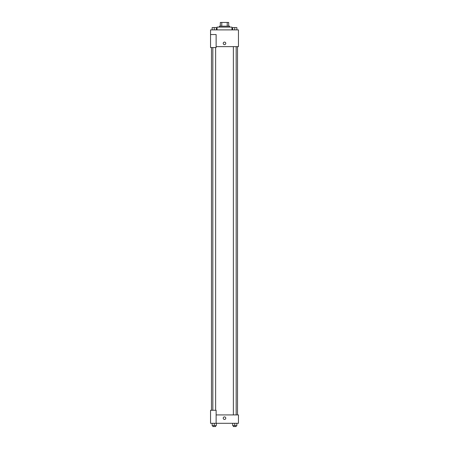 <?xml version="1.0" encoding="UTF-8"?>
<svg xmlns="http://www.w3.org/2000/svg" width="449" height="449" viewBox="0 0 449 449"><rect width="100%" height="100%" fill="white"/><g stroke="black" fill="none" stroke-linecap="round" stroke-linejoin="round"><path stroke-width="0.67" d="M221.772 26.171L221.772 22.45L220.313 22.45L220.313 26.171L220.313 22.45M221.772 22.45L228.687 22.45L228.687 26.171M227.228 26.171L227.228 22.45M219.387 27.103L219.387 26.171L229.613 26.171L229.613 27.103M231.942 29.892L231.942 27.103L217.058 27.103L217.058 29.892M210.547 34.539L210.547 47.56L216.132 47.56L216.132 34.539L210.547 34.539L210.547 29.892L238.453 29.892L238.453 46.629L216.132 46.629M223.22 43.373A1.28 1.28 0 0 1 225.14 42.268A1.28 1.28 0 0 1 225.14 44.485A1.28 1.28 0 0 1 223.22 43.373M216.132 414.927L238.453 414.927L238.453 423.295L210.547 423.295L210.547 410.274L216.132 410.274L216.132 423.295M223.22 418.182A1.28 1.28 0 0 1 225.14 417.07A1.28 1.28 0 0 1 225.14 419.287A1.28 1.28 0 0 1 223.22 418.182M232.677 423.295L232.677 425.618L236.859 425.618L236.859 423.295L236.859 425.618M234.765 425.618L234.765 423.295M236.163 425.618L236.163 426.55L233.373 426.55L233.373 425.618M212.141 423.295L212.141 425.618L216.323 425.618L216.323 423.295L216.323 425.618M214.235 425.618L214.235 423.295M215.627 425.618L215.627 426.55L212.837 426.55L212.837 425.618M232.677 29.892L232.677 27.563L236.859 27.563L236.859 29.892L236.859 27.563M234.765 29.892L234.765 27.563L233.373 27.557M236.163 27.563L234.765 27.557M212.141 29.892L212.141 27.563L216.323 27.563L216.323 29.892L216.323 27.563M214.235 29.892L214.235 27.563L212.837 27.557M215.627 27.563L214.235 27.557M237.521 414.927L237.521 46.629M211.479 410.274L211.479 47.56M233.373 46.629L233.373 414.927M236.163 46.629L236.163 414.927M215.627 410.274L215.627 47.56M212.837 410.274L212.837 47.56"/></g></svg>
